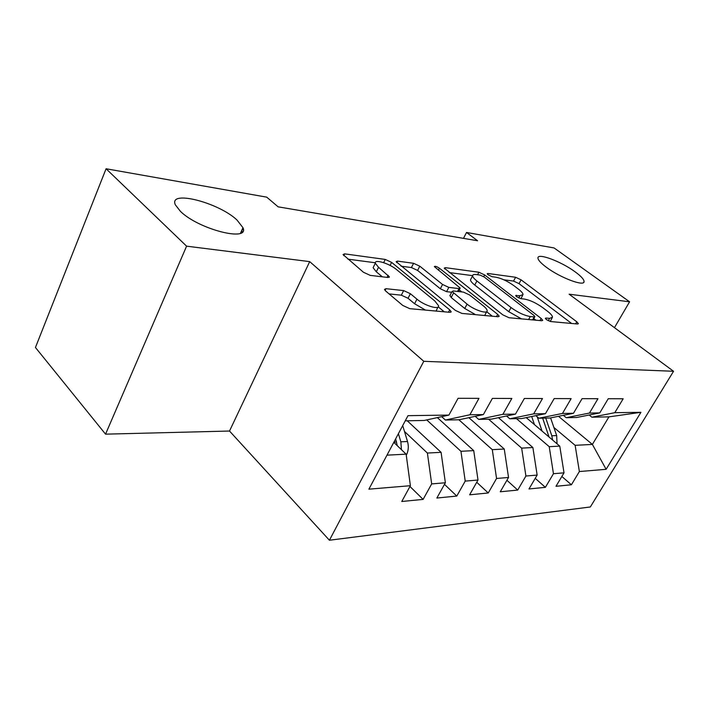 <?xml version="1.0" encoding="UTF-8"?>
<svg xmlns="http://www.w3.org/2000/svg" width="709" height="709" viewBox="0 0 709 709"><rect width="100%" height="100%" fill="white"/><g stroke="black" fill="none" stroke-linecap="round" stroke-linejoin="round"><path stroke-width="1.06" d="M546.444 319.608L550.583 321.54L577.578 324.013L578.402 323.685L576.807 321.806L521.106 279.851L515.611 277.263L487.916 273.479L487.198 273.727L488.138 274.826L492.126 276.705L495.795 277.192C501.502 278.318 507.538 281.145 513.901 285.683L518.483 289.175C521.469 291.479 522.994 293.287 523.065 294.589L519.989 295.706L515.665 295.538L516.675 296.743L520.734 298.649L524.368 299.065C530.048 300.093 536.19 302.973 542.793 307.688L547.57 311.322C550.84 313.848 552.479 315.815 552.506 317.224L549.608 318.376L546.01 318.031L545.354 318.297L546.444 319.608M237.01 220.038C218.691 202.526 168.077 189.463 175.38 204.857L180.449 211.379C198.777 229.512 249.985 242.31 242.957 227.695L237.01 220.038M575.017 271.751C561.111 261.479 537.511 252.617 537.945 257.979C538.016 260.043 540.887 263.19 546.542 267.39C560.42 277.813 584.491 286.844 584.074 281.606C584.056 279.426 581.034 276.138 575.017 271.751M386.006 288.687L384.464 289.423L385.749 291.089L402.756 305.446L409.731 308.654L449.852 312.323L451.163 311.712L449.719 309.86L391.625 262.392L385.253 259.423L344.654 253.866L343.032 254.549L363.407 272.229L370.195 275.367L387.885 277.485L389.374 276.838L378.535 267.293L375.318 263.234C374.095 258.812 389.383 263.447 396.57 269.606L434.839 300.979L438.579 305.774C439.571 310.196 424.39 305.606 416.945 299.154L410.378 293.712L403.66 290.601L386.006 288.687L385.102 290.477M186.591 246.165L105.544 434.156L229.512 431.037L309.691 261.621L186.591 246.165L106.075 168.76L266.735 197.155L278.123 206.833L477.591 240.759L466.531 232.472L463.482 238.357M309.691 261.621L423.787 361.298L673.55 371.277L590.331 506.97L329.419 540.24L423.787 361.298M614.455 327.664L629.583 301.795L569.105 294.2L673.55 371.277M629.583 301.795L554.092 247.955L466.531 232.472M502.805 314.849L509.027 317.738L541.773 320.734L542.722 320.344L541.162 318.456L484.637 274.932L478.903 272.238L445.429 267.665L444.242 268.099L502.805 314.849M498.099 316.737L461.94 313.431L455.364 310.391L396.136 261.648L397.519 261.107L413.586 263.305L419.772 266.185L442.558 284.469L448.824 287.384L459.007 288.572L460.203 288.093L434.333 266.584C435.042 265.928 436.735 266.478 439.42 268.232L497.7 314.371L499.207 316.249L498.099 316.737M558.488 416.307L592.387 444.419L608.942 416.865L640.927 412.319L614.792 412.691L623.167 398.777L608.233 398.733L599.779 412.904L589.454 413.055L597.971 398.706L582.071 398.662L573.475 413.285L562.476 413.444L571.126 398.626L554.172 398.582L545.434 413.693L533.682 413.861L542.482 398.547L524.341 398.493L515.461 414.118L502.894 414.304L511.836 398.458L492.392 398.396L483.378 414.579L469.89 414.774L478.965 398.361L458.076 398.298L448.921 415.075L424.266 420.455L405.238 420.818M640.927 412.319L606.124 469.305L579.368 471.547L575.141 445.323L553.88 427.465M561.847 476.466L571.401 484.779L579.368 471.547M571.401 484.779L555.98 486.294L564.018 472.832L553.463 473.718L549.218 446.679L516.498 418.664M535.233 478.336L545.381 487.34L553.463 473.718M545.381 487.34L528.985 488.962L537.147 475.083L525.918 476.023L521.647 448.123L488.59 419.205M506.917 480.277L517.712 490.07L525.918 476.023M517.712 490.07L500.262 491.789L508.539 477.476L496.566 478.478L492.285 449.657L458.891 419.781M476.732 482.28L488.244 492.977L496.566 478.478M488.244 492.977L469.615 494.811L478.008 480.037L465.219 481.101L460.939 451.296L426.721 419.914M444.49 484.353L456.782 496.07L465.219 481.101M456.782 496.07L436.859 498.037L445.367 482.767L431.675 483.91L427.394 453.051L404.476 431.453M409.962 486.48L423.113 499.393L431.675 483.91M423.113 499.393L401.773 501.493L410.387 485.7L368.893 489.175L407.985 415.669L448.921 415.075M441.654 416.662L445.394 420.038L458.998 419.781L483.378 414.579M469.89 414.774L445.394 420.038M386.981 455.16L406.124 454.159L393.796 442.345M410.387 485.7L406.124 454.159M475.207 416.325L478.69 419.391L491.381 419.152L515.461 414.118M502.894 414.304L478.69 419.391M427.394 453.051L441.087 452.333L407.232 420.783M445.367 482.767L441.087 452.333M506.527 415.988L509.789 418.789L521.664 418.558L545.434 413.693M533.682 413.861L509.789 418.789M460.939 451.296L473.727 450.623L437.347 417.601M478.008 480.037L473.727 450.623M535.844 415.651L538.902 418.221L550.033 418.009L573.475 413.285M562.476 413.444L538.902 418.221M492.285 449.657L504.259 449.027L468.879 417.672M508.539 477.476L504.259 449.027M563.336 415.332L566.207 417.698L576.665 417.495L599.779 412.904M589.454 413.055L566.207 417.698M521.647 448.123L532.884 447.53L498.445 417.672M537.147 475.083L532.884 447.53M589.179 415.013L591.873 417.193L608.942 416.865M614.792 412.691L591.873 417.193M549.218 446.679L559.773 446.129L526.229 417.628M564.018 472.832L559.773 446.129M106.075 168.76L35.45 347.49L105.544 434.156M229.512 431.037L329.419 540.24M575.141 445.323L592.387 444.419L606.124 469.305M550.211 321.478L552.054 318.031M520.893 298.666L522.604 295.423M571.622 323.464L519.032 283.644L513.546 281.074L503.815 279.789M472.611 275.65L449.205 272.557M535.88 320.193L533.806 318.589M534.223 316.914L534.896 316.631L533.824 315.328L484.141 276.98L480.099 275.092L476.094 274.551C473.772 274.259 472.611 274.684 472.611 275.81C472.726 277.086 474.161 278.805 476.909 280.977L511.038 307.564C517.916 312.536 524.332 315.532 530.288 316.542L534.223 316.914L532.565 319.892M471.015 278.832L470.475 279.851C470.59 281.136 472.017 282.864 474.755 285.045L476.909 280.977M521.496 318.882L508.778 311.694L474.755 285.045M401.064 266.185L411.433 267.559L413.586 263.305M451.677 292.241L446.581 291.674L440.324 288.767L417.601 270.43L411.433 267.559M459.255 289.884L461.834 291.94M486.649 311.694L492.321 316.214M467.08 304.134C474.188 310.046 487.774 314.442 487.163 310.684C487.065 309.434 485.754 307.795 483.246 305.783L469.677 295.015L463.482 292.126L453.308 290.965L452.076 291.488L467.08 304.134L464.767 308.486L475.579 314.681M484.743 315.523L486.613 311.712M450.038 295.378L451.181 297.523L453.45 293.207M464.767 308.486L451.181 297.523M425.471 310.099L414.588 303.744L408.047 298.285L401.329 295.183L389.09 293.907M436.097 311.074L437.87 307.148M373.82 266.265L373.102 267.71L376.311 271.786L378.535 267.293M382.337 276.82L376.311 271.786M375.3 262.773L347.906 259.148M444.251 311.818L438.233 306.873M557.026 443.79L556.68 435.583L550.592 417.893M542.057 431.072L537.192 416.786M534.453 424.611L531.697 416.502M552.595 440.023L551.815 435.778L545.753 418.088M542.651 418.15L549.05 437.01M243.249 230.062L242.363 229.016M406.248 455.098L406.487 454.841C408.49 450.694 408.836 446.262 407.524 441.539L402.703 425.586M401.462 449.701L400.842 441.804L398.396 433.686M395.64 438.88L397.279 445.686M242.487 231.772L241.601 230.726M548.27 320.743L549.608 318.376M515.93 296.061L516.347 295.281M518.749 297.993L519.989 295.706M487.5 274.259L487.916 273.479M513.546 281.074L515.611 277.263M519.032 283.644L521.106 279.851M575.646 323.836L576.807 321.806M545.576 318.793L546.01 318.031M444.756 268.959L445.429 267.665M477.565 274.746L478.903 272.238M483.706 276.67L484.637 274.932M539.974 320.574L541.162 318.456M508.778 311.694L511.038 307.564M528.63 319.529L530.288 316.542M396.756 262.622L397.519 261.107M417.601 270.43L419.772 266.185M440.324 288.767L442.558 284.469M446.581 291.674L448.824 287.384M457.5 291.443L459.007 288.572M438.41 270.191L439.42 268.232M496.495 316.595L497.7 314.371M401.329 295.183L403.66 290.601M408.047 298.285L410.378 293.712M414.588 303.744L416.945 299.154M387.052 277.387L388.124 275.243M343.794 255.657L344.654 253.866M383.649 262.658L385.253 259.423M390.11 265.432L391.625 262.392M448.487 312.199L449.719 309.86M551.815 435.778L556.68 435.583M547.782 435.938L548.722 435.902M400.842 441.804L407.524 441.539M393.938 442.079L396.57 441.973M242.434 231.71L241.237 231.533M583.551 282.536L584.074 281.606M240.511 233.172L242.957 227.695M533.062 319.936L534.79 316.834M470.475 279.851L472.611 275.81M458.377 291.55L459.999 288.474M449.816 295.795L452.076 291.488M373.102 267.71L375.318 263.234M389.099 277.387L389.374 276.838M450.897 312.199L451.163 311.712"/></g></svg>
